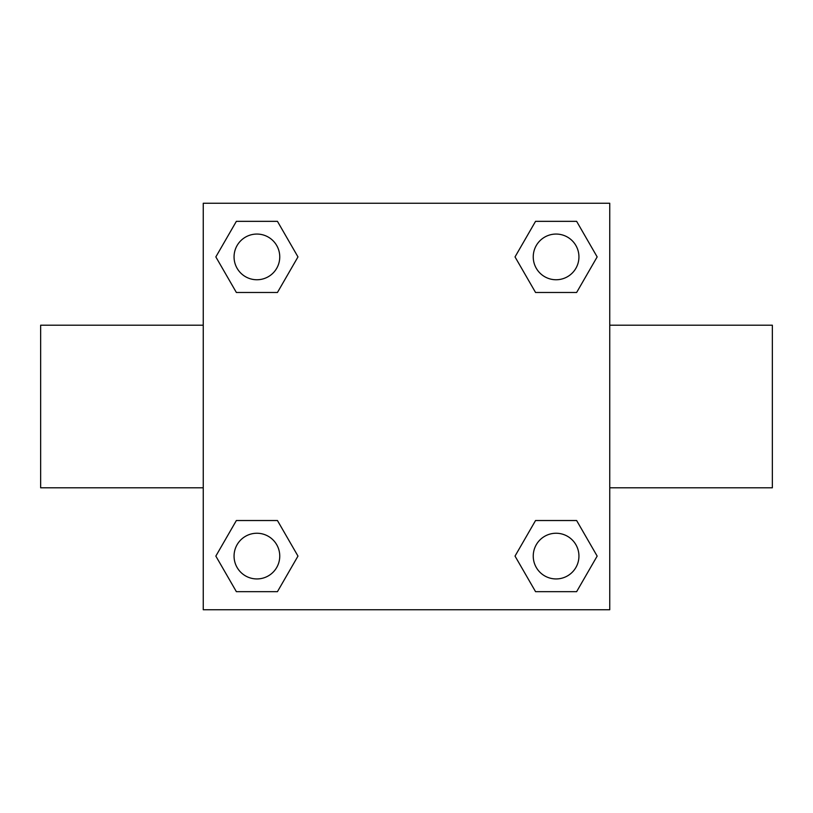 <?xml version="1.0" encoding="UTF-8"?>
<svg xmlns="http://www.w3.org/2000/svg" width="813" height="813" viewBox="0 0 813 813"><rect width="100%" height="100%" fill="white"/><g stroke="black" fill="none" stroke-linecap="round" stroke-linejoin="round"><path stroke-width="1.22" d="M277.446 292.477L236.37 292.477L215.841 256.908L236.37 221.339L277.446 221.339L297.975 256.908L277.446 292.477L236.37 292.477L263.463 292.477M263.463 520.523L277.446 520.523L297.975 556.092L277.446 591.661L236.37 591.661L215.841 556.092L236.37 520.523L277.446 520.523M549.537 292.477L535.554 292.477L515.025 256.908L535.554 221.339L576.63 221.339L597.159 256.908L576.63 292.477L535.554 292.477M535.554 520.523L576.63 520.523L597.159 556.092L576.63 591.661L535.554 591.661L515.025 556.092L535.554 520.523L576.63 520.523L549.537 520.523M609.75 487.8L772.35 487.8L772.35 325.2L609.75 325.2M203.25 325.2L40.65 325.2L40.65 487.8L203.25 487.8M203.25 203.25L609.75 203.25L609.75 609.75L203.25 609.75L203.25 203.25M576.63 591.661L535.554 591.661L576.63 591.661M578.937 556.092A22.845 22.845 0 0 0 544.669 536.306A22.845 22.845 0 0 0 544.669 575.878A22.845 22.845 0 0 0 578.937 556.092M277.446 591.661L236.37 591.661L277.446 591.661M279.753 556.092A22.845 22.845 0 0 0 245.485 536.306A22.845 22.845 0 0 0 245.485 575.878A22.845 22.845 0 0 0 279.753 556.092M535.554 221.339L576.63 221.339L535.554 221.339M578.937 256.908A22.845 22.845 0 0 0 544.669 237.122A22.845 22.845 0 0 0 544.669 276.694A22.845 22.845 0 0 0 578.937 256.908M236.37 221.339L277.446 221.339L236.37 221.339M279.753 256.908A22.845 22.845 0 0 0 245.485 237.122A22.845 22.845 0 0 0 245.485 276.694A22.845 22.845 0 0 0 279.753 256.908"/></g></svg>
